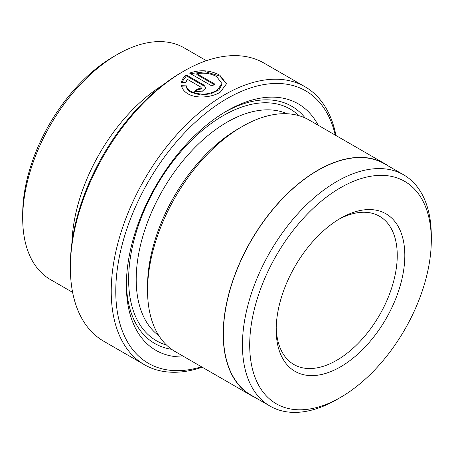 <?xml version="1.0" encoding="UTF-8"?>
<svg xmlns="http://www.w3.org/2000/svg" width="454" height="454" viewBox="0 0 454 454"><rect width="100%" height="100%" fill="white"/><g stroke="black" fill="none" stroke-linecap="round" stroke-linejoin="round"><path stroke-width="0.68" d="M181.43 86.226L185.975 85.954C186.52 88.507 188.234 90.641 191.123 92.349L200.367 94.931L210.804 93.859L218.913 89.892L221.955 84.45L221.955 83.576L217.131 90.295C208.596 94.909 199.925 95.3 191.123 91.475C188.245 89.773 186.526 87.639 185.975 85.08L181.43 85.352C182.014 88.751 184.176 91.572 187.928 93.802C196.417 99.006 212.114 97.394 220.326 92.139L226.467 83.803L219.855 75.216C210.179 70.115 200.095 69.417 189.607 73.117L211.876 85.976A160.512 92.673 -60 0 1 215.065 84.223L196.843 73.701C204.221 72.458 210.832 73.429 216.666 76.601L221.955 83.576M185.975 85.954L185.975 85.08M190.464 73.616L205.566 71.766L219.855 76.09L226.393 83.712M70.37 267.684L70.37 265.062A157.305 90.817 -60 0 1 181.6 72.407A157.305 90.817 -60 0 1 181.6 72.402L183.87 71.096A160.512 92.673 120 0 0 70.37 267.684A160.512 92.673 120 0 0 103.614 341.164L144.474 364.749A160.512 92.673 -60 0 1 119.867 236.131A160.512 92.673 -60 0 1 224.73 94.682A160.512 92.673 -60 0 1 304.986 86.737A160.512 92.673 -60 0 1 335.971 135.513M335.268 135.11A157.305 90.817 120 0 0 227 98.614A157.305 90.817 120 0 0 116.513 276.026A157.305 90.817 120 0 0 201.508 366.792M202.212 367.195A160.512 92.673 -60 0 1 144.474 364.749M336.868 399.526L340.5 397.432A128.408 74.138 120 0 0 431.3 240.16A128.408 74.138 120 0 0 340.5 187.735A128.408 74.138 120 0 0 249.7 345.006A128.408 74.138 120 0 0 340.5 397.432L336.868 399.526A133.55 77.106 -60 0 1 270.096 406.143A133.55 77.106 -60 0 1 249.626 299.129A133.55 77.106 -60 0 1 336.868 181.447A133.55 77.106 -60 0 1 403.64 174.83A133.55 77.106 -60 0 1 431.3 235.966A133.55 77.106 -60 0 1 431.283 238.095M270.096 406.143L251.028 395.133A133.55 77.106 -60 0 1 230.558 288.12A133.55 77.106 -60 0 1 317.8 170.437A133.55 77.106 -60 0 1 384.572 163.82L403.64 174.83M22.7 218.317L22.7 213.947A128.408 74.138 -60 0 1 113.5 56.676L117.28 54.497A133.76 77.225 120 0 0 22.7 218.317A133.76 77.225 120 0 0 50.405 279.55L72.629 292.382M206.388 60.7L184.165 47.869A133.76 77.225 120 0 0 117.285 54.491A133.76 77.225 120 0 0 117.28 54.497L113.5 56.676M340.5 218.317L340.5 218.317A90.959 52.516 -60 0 1 404.815 255.449A90.959 52.516 -60 0 1 340.5 366.849A90.959 52.516 -60 0 1 276.185 329.718A90.959 52.516 -60 0 1 340.5 218.317L340.5 218.317M276.214 327.482A85.607 49.424 120 0 0 293.914 364.534A85.607 49.424 120 0 0 336.715 360.294A85.607 49.424 120 0 0 392.642 284.857A85.607 49.424 120 0 0 379.521 216.257A85.607 49.424 120 0 0 338.576 219.458M71.948 242.578A133.76 77.225 -60 0 1 162.918 85.017M181.43 82.475L185.975 82.253L187.264 79.274L200.702 87.032L201.36 87.98L197.507 89.097A160.512 92.673 120 0 0 194.312 91.271L201.695 91.81L205.878 87.877L203.891 85.068L186.412 74.978C183.575 77.084 181.912 79.586 181.43 82.475M184.426 356.929A142.323 82.168 -60 0 1 126.365 285.157A142.323 82.168 -60 0 1 227 110.85L227 110.85A142.323 82.168 -60 0 1 318.186 125.247M225.088 111.973A136.972 79.081 -60 0 1 305.196 117.983M254.808 397.318A133.76 77.225 -60 0 1 250.92 395.315L175.255 351.634A133.76 77.225 -60 0 1 147.55 290.395L147.55 286.031A128.408 74.138 -60 0 1 238.35 128.76L242.13 126.575A133.76 77.225 -60 0 1 242.135 126.575A133.76 77.225 -60 0 1 309.015 119.952L384.68 163.639A133.76 77.225 -60 0 1 388.357 166.005M147.55 290.395A133.76 77.225 -60 0 1 242.13 126.575L238.35 128.76M250.92 395.315A133.76 77.225 -60 0 1 230.416 288.131A133.76 77.225 -60 0 1 317.8 170.261A133.76 77.225 -60 0 1 384.68 163.639M171.64 349.308A136.972 79.081 -60 0 1 126.382 282.938M304.986 86.737L264.126 63.146A160.512 92.673 120 0 0 183.87 71.096L181.6 72.407M181.611 82.463L186.412 75.852L186.412 74.978M186.412 75.852L203.891 85.942L203.891 85.068M195.05 91.634A160.512 92.673 -60 0 1 197.507 89.971L197.507 89.097M197.507 89.971L201.36 88.853L201.36 87.98M214.282 84.643L196.843 74.575L196.843 73.701M158.9 335.722A128.408 74.138 -60 0 1 144.241 231.699A128.408 74.138 -60 0 1 227 122.205A128.408 74.138 -60 0 1 287.059 113.744M166.465 345.006A133.76 77.225 -60 0 1 133.487 242.135A133.76 77.225 -60 0 1 223.215 115.651A133.76 77.225 -60 0 1 298.885 115.657M431.3 240.16L431.3 235.966"/></g></svg>
